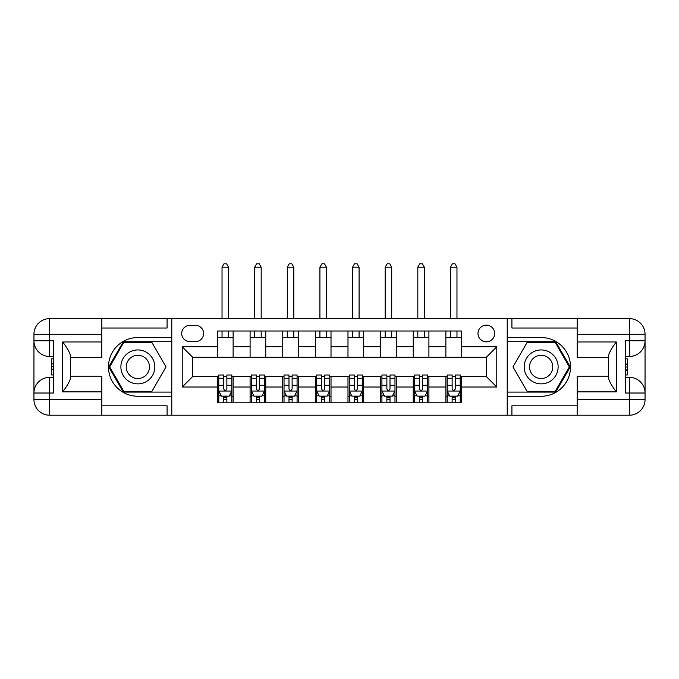 <?xml version="1.0" encoding="UTF-8"?>
<svg xmlns="http://www.w3.org/2000/svg" width="679" height="679" viewBox="0 0 679 679"><rect width="100%" height="100%" fill="white"/><g stroke="black" fill="none" stroke-linecap="round" stroke-linejoin="round"><path stroke-width="1.02" d="M486.334 325.139A8.352 8.352 0 0 0 477.982 333.499A8.352 8.352 0 0 0 486.334 341.851A8.352 8.352 0 0 0 494.685 333.499A8.352 8.352 0 0 0 486.334 325.139M101.825 405.804L167.085 405.804L167.085 415.2L577.175 415.2L577.175 399.541L629.391 399.541L629.391 393.014L625.469 393.014L625.469 340.807L629.391 340.807L629.391 334.28L577.175 334.28L577.175 341.978L616.337 341.978L616.337 391.842C612.161 386.478 609.547 381.954 608.503 378.271L608.503 355.541C609.547 351.866 612.161 347.342 616.337 341.978M189.789 341.588L195.535 341.588A8.089 8.089 0 0 0 203.624 333.499A8.089 8.089 0 0 0 195.535 325.402L189.789 325.402A8.089 8.089 0 0 0 181.7 333.499A8.089 8.089 0 0 0 189.789 341.588M507.221 337.539L507.221 396.273L541.155 396.273A29.367 29.367 0 0 0 570.521 366.906A29.367 29.367 0 0 0 541.155 337.539L507.221 337.539L507.221 318.621L101.825 318.621L101.825 334.28L49.609 334.28L49.609 340.807L53.531 340.807L53.531 393.014L49.609 393.014L49.609 399.541L101.825 399.541L101.825 391.842L62.663 391.842L62.663 341.978C66.839 347.342 69.453 351.866 70.497 355.541L70.497 378.271C69.453 381.954 66.839 386.478 62.663 391.842M171.779 396.273L171.779 337.539L137.845 337.539A29.367 29.367 0 0 0 108.479 366.906A29.367 29.367 0 0 0 137.845 396.273L171.779 396.273L171.779 415.2M217.467 387.013L182.218 387.013L182.218 346.808L217.467 346.808L217.467 357.247L192.666 357.247L192.666 376.565L217.467 376.565L217.467 402.8L461.533 402.8L461.533 376.565L486.334 376.565L486.334 357.247L461.533 357.247L461.533 346.808L496.782 346.808L496.782 387.013L461.533 387.013M461.533 346.808L461.533 331.012L217.467 331.012L217.467 346.808M445.874 331.012L445.874 357.247L461.533 357.247M445.874 357.247L217.467 357.247M217.467 376.565L218.765 376.565M223.731 376.565L226.862 376.565M231.819 376.565L233.126 376.565L233.126 402.8M251.4 376.565L233.126 376.565M256.356 376.565L259.488 376.565M264.454 376.565L265.752 376.565L265.752 402.8M284.026 376.565L265.752 376.565M288.991 376.565L292.123 376.565M297.079 376.565L298.387 376.565L298.387 402.8M316.66 376.565L298.387 376.565M321.617 376.565L324.749 376.565M329.714 376.565L331.012 376.565L331.012 402.8M349.286 376.565L331.012 376.565M354.251 376.565L357.383 376.565M362.34 376.565L363.647 376.565L363.647 402.8M381.921 376.565L363.647 376.565M386.877 376.565L390.009 376.565M394.974 376.565L396.273 376.565L396.273 402.8M414.546 376.565L396.273 376.565M419.512 376.565L422.644 376.565M427.6 376.565L428.907 376.565L428.907 402.8M447.181 376.565L428.907 376.565M452.138 376.565L455.269 376.565M460.235 376.565L461.533 376.565M233.126 331.012L233.126 357.247M217.467 337.539L233.126 337.539M217.467 396.273L218.765 396.273M223.731 396.273L226.862 396.273M231.819 396.273L233.126 396.273M250.093 376.565L250.093 402.8M250.093 331.012L250.093 357.247M265.752 331.012L265.752 357.247M250.093 337.539L265.752 337.539M250.093 396.273L251.4 396.273M256.356 396.273L259.488 396.273M264.454 396.273L265.752 396.273M282.727 376.565L282.727 402.8M282.727 396.273L284.026 396.273M288.991 396.273L292.123 396.273M297.079 396.273L298.387 396.273M282.727 331.012L282.727 357.247M298.387 331.012L298.387 357.247M282.727 337.539L298.387 337.539M315.353 376.565L315.353 402.8M315.353 396.273L316.66 396.273M321.617 396.273L324.749 396.273M329.714 396.273L331.012 396.273M315.353 331.012L315.353 357.247M331.012 331.012L331.012 357.247M315.353 337.539L331.012 337.539M347.988 376.565L347.988 402.8M347.988 396.273L349.286 396.273M354.251 396.273L357.383 396.273M362.34 396.273L363.647 396.273M347.988 331.012L347.988 357.247M363.647 331.012L363.647 357.247M347.988 337.539L363.647 337.539M380.613 376.565L380.613 402.8M380.613 396.273L381.921 396.273M386.877 396.273L390.009 396.273M394.974 396.273L396.273 396.273M380.613 331.012L380.613 357.247M396.273 331.012L396.273 357.247M380.613 337.539L396.273 337.539M413.248 376.565L413.248 402.8M413.248 396.273L414.546 396.273M419.512 396.273L422.644 396.273M427.6 396.273L428.907 396.273M413.248 331.012L413.248 357.247M428.907 331.012L428.907 357.247M413.248 337.539L428.907 337.539M445.874 376.565L445.874 402.8M445.874 396.273L447.181 396.273M452.138 396.273L455.269 396.273M460.235 396.273L461.533 396.273M445.874 337.539L461.533 337.539M192.666 357.247L182.218 346.808M192.666 376.565L182.218 387.013M496.782 346.808L486.334 357.247M496.782 387.013L486.334 376.565M223.731 399.413L226.862 399.413M218.765 378.271L223.731 378.271L223.731 375.003L218.765 375.003L218.765 390.926L221.379 396.146L229.213 396.146L231.819 390.926L231.819 375.003L226.862 375.003L226.862 378.271L231.819 378.271M231.819 390.926L231.819 402.8M218.765 390.926L218.765 402.8M226.862 396.146L226.862 402.8M223.731 402.8L223.731 396.146M223.731 378.271L223.731 388.965C224.774 390.977 225.818 390.977 226.862 388.965L226.862 378.271M228.56 337.539L228.56 331.012M228.56 318.621L228.56 267.195L222.033 267.195L222.033 318.621M222.033 337.539L222.033 331.012M222.033 267.195L223.985 263.8L226.599 263.8L228.56 267.195M256.356 399.413L259.488 399.413M251.4 378.271L256.356 378.271L256.356 375.003L251.4 375.003L251.4 390.926L254.005 396.146L261.839 396.146L264.454 390.926L264.454 375.003L259.488 375.003L259.488 378.271L264.454 378.271M264.454 390.926L264.454 402.8M251.4 390.926L251.4 402.8M259.488 396.146L259.488 402.8M256.356 402.8L256.356 396.146M256.356 378.271L256.356 388.965C257.4 390.977 258.444 390.977 259.488 388.965L259.488 378.271M261.186 337.539L261.186 331.012M261.186 318.621L261.186 267.195L254.659 267.195L254.659 318.621M254.659 337.539L254.659 331.012M254.659 267.195L256.62 263.8L259.234 263.8L261.186 267.195M288.991 399.413L292.123 399.413M284.026 378.271L288.991 378.271L288.991 375.003L284.026 375.003L284.026 390.926L286.64 396.146L294.474 396.146L297.079 390.926L297.079 375.003L292.123 375.003L292.123 378.271L297.079 378.271M297.079 390.926L297.079 402.8M284.026 390.926L284.026 402.8M292.123 396.146L292.123 402.8M288.991 402.8L288.991 396.146M288.991 378.271L288.991 388.965C290.035 390.977 291.079 390.977 292.123 388.965L292.123 378.271M293.82 337.539L293.82 331.012M293.82 318.621L293.82 267.195L287.293 267.195L287.293 318.621M287.293 337.539L287.293 331.012M287.293 267.195L289.246 263.8L291.86 263.8L293.82 267.195M321.617 399.413L324.749 399.413M316.66 378.271L321.617 378.271L321.617 375.003L316.66 375.003L316.66 390.926L319.266 396.146L327.1 396.146L329.714 390.926L329.714 375.003L324.749 375.003L324.749 378.271L329.714 378.271M329.714 390.926L329.714 402.8M316.66 390.926L316.66 402.8M324.749 396.146L324.749 402.8M321.617 402.8L321.617 396.146M321.617 378.271L321.617 388.965C322.661 390.977 323.705 390.977 324.749 388.965L324.749 378.271M326.446 337.539L326.446 331.012M326.446 318.621L326.446 267.195L319.919 267.195L319.919 318.621M319.919 337.539L319.919 331.012M319.919 267.195L321.88 263.8L324.494 263.8L326.446 267.195M354.251 399.413L357.383 399.413M349.286 378.271L354.251 378.271L354.251 375.003L349.286 375.003L349.286 390.926L351.9 396.146L359.734 396.146L362.34 390.926L362.34 375.003L357.383 375.003L357.383 378.271L362.34 378.271M362.34 390.926L362.34 402.8M349.286 390.926L349.286 402.8M357.383 396.146L357.383 402.8M354.251 402.8L354.251 396.146M354.251 378.271L354.251 388.965C355.295 390.977 356.339 390.977 357.383 388.965L357.383 378.271M359.081 337.539L359.081 331.012M359.081 318.621L359.081 267.195L352.554 267.195L352.554 318.621M352.554 337.539L352.554 331.012M352.554 267.195L354.506 263.8L357.12 263.8L359.081 267.195M129.358 352.214A16.967 16.967 0 0 0 123.154 375.394A16.967 16.967 0 0 0 146.325 381.606A16.967 16.967 0 0 0 152.537 358.427A16.967 16.967 0 0 0 129.358 352.214M132.04 356.848A11.619 11.619 0 0 0 127.788 372.72A11.619 11.619 0 0 0 143.651 376.972A11.619 11.619 0 0 0 147.903 361.101A11.619 11.619 0 0 0 132.04 356.848M166.024 366.906L151.935 391.316L123.756 391.316L109.658 366.906L123.756 342.505L151.935 342.505L166.024 366.906M532.676 381.606A16.967 16.967 0 0 0 555.846 375.394A16.967 16.967 0 0 0 549.642 352.214A16.967 16.967 0 0 0 526.463 358.427A16.967 16.967 0 0 0 532.676 381.606M535.349 376.972A11.619 11.619 0 0 0 551.212 372.72A11.619 11.619 0 0 0 546.96 356.848A11.619 11.619 0 0 0 531.097 361.101A11.619 11.619 0 0 0 535.349 376.972M527.065 342.505L555.244 342.505L569.341 366.906L555.244 391.316L527.065 391.316L512.976 366.906L527.065 342.505M171.779 337.539L171.779 318.621M62.663 341.978L101.825 341.978L101.825 334.28M101.825 341.978L101.825 357.646L70.497 357.646M101.825 399.541L101.825 415.2L49.609 415.2A15.659 15.659 0 0 1 33.95 399.541L33.95 334.28A15.659 15.659 0 0 1 49.609 318.621L101.825 318.621M70.497 376.174L101.825 376.174L101.825 391.842M167.085 415.2L101.825 415.2M33.95 393.014A15.659 15.659 0 0 1 49.609 377.354A15.659 15.659 0 0 0 33.95 393.014L49.609 393.014L49.609 377.354L53.531 377.354M53.531 356.467L49.609 356.467L49.609 340.807L33.95 340.807A15.659 15.659 0 0 0 49.609 356.467A15.659 15.659 0 0 1 33.95 340.807M167.085 318.621L167.085 328.016L101.825 328.016M171.779 341.715L123.298 341.715L108.759 366.906L123.298 392.097L171.779 392.097M53.531 358.877L51.443 358.877L51.443 369.215L53.531 369.215M51.443 366.787L53.531 366.787M51.443 363.902L53.531 363.902M51.443 363.426L53.531 363.426M51.443 369.215L51.443 374.944L53.531 374.944M51.443 369.724L53.531 369.724M507.221 396.273L507.221 415.2M507.221 318.621L629.391 318.621L629.391 334.28L645.05 334.28L645.05 399.541A15.659 15.659 0 0 1 629.391 415.2L577.175 415.2M616.337 391.842L577.175 391.842L577.175 399.541M577.175 391.842L577.175 376.174L608.503 376.174M608.503 357.646L577.175 357.646L577.175 341.978M577.175 334.28L577.175 318.621M645.05 340.807A15.659 15.659 0 0 1 629.391 356.467A15.659 15.659 0 0 0 645.05 340.807L629.391 340.807L629.391 356.467L625.469 356.467M625.469 377.354L629.391 377.354L629.391 393.014L645.05 393.014A15.659 15.659 0 0 0 629.391 377.354A15.659 15.659 0 0 1 645.05 393.014M511.915 318.621L511.915 328.016L577.175 328.016M511.915 415.2L511.915 405.804L577.175 405.804M645.05 334.28A15.659 15.659 0 0 0 629.391 318.621A15.659 15.659 0 0 1 645.05 334.28M507.221 392.097L555.702 392.097L570.241 366.906L555.702 341.715L507.221 341.715M625.469 374.944L627.557 374.944L627.557 364.606L625.469 364.606M627.557 367.033L625.469 367.033M627.557 369.919L625.469 369.919M627.557 370.386L625.469 370.386M627.557 364.606L627.557 358.877L625.469 358.877M627.557 364.088L625.469 364.088M386.877 399.413L390.009 399.413M381.921 378.271L386.877 378.271L386.877 375.003L381.921 375.003L381.921 390.926L384.526 396.146L392.36 396.146L394.974 390.926L394.974 375.003L390.009 375.003L390.009 378.271L394.974 378.271M394.974 390.926L394.974 402.8M381.921 390.926L381.921 402.8M390.009 396.146L390.009 402.8M386.877 402.8L386.877 396.146M386.877 378.271L386.877 388.965C387.921 390.977 388.965 390.977 390.009 388.965L390.009 378.271M391.707 337.539L391.707 331.012M391.707 318.621L391.707 267.195L385.18 267.195L385.18 318.621M385.18 337.539L385.18 331.012M385.18 267.195L387.14 263.8L389.754 263.8L391.707 267.195M419.512 399.413L422.644 399.413M414.546 378.271L419.512 378.271L419.512 375.003L414.546 375.003L414.546 390.926L417.161 396.146L424.995 396.146L427.6 390.926L427.6 375.003L422.644 375.003L422.644 378.271L427.6 378.271M427.6 390.926L427.6 402.8M414.546 390.926L414.546 402.8M422.644 396.146L422.644 402.8M419.512 402.8L419.512 396.146M419.512 378.271L419.512 388.965C420.556 390.977 421.6 390.977 422.644 388.965L422.644 378.271M424.341 337.539L424.341 331.012M424.341 318.621L424.341 267.195L417.814 267.195L417.814 318.621M417.814 337.539L417.814 331.012M417.814 267.195L419.766 263.8L422.38 263.8L424.341 267.195M452.138 399.413L455.269 399.413M447.181 378.271L452.138 378.271L452.138 375.003L447.181 375.003L447.181 390.926L449.787 396.146L457.621 396.146L460.235 390.926L460.235 375.003L455.269 375.003L455.269 378.271L460.235 378.271M460.235 390.926L460.235 402.8M447.181 390.926L447.181 402.8M455.269 396.146L455.269 402.8M452.138 402.8L452.138 396.146M452.138 378.271L452.138 388.965C453.182 390.977 454.226 390.977 455.269 388.965L455.269 378.271M456.967 337.539L456.967 331.012M456.967 318.621L456.967 267.195L450.44 267.195L450.44 318.621M450.44 337.539L450.44 331.012M450.44 267.195L452.401 263.8L455.015 263.8L456.967 267.195M250.093 387.013L233.126 387.013M250.093 346.808L233.126 346.808M282.727 346.808L265.752 346.808M282.727 387.013L265.752 387.013M315.353 346.808L298.387 346.808M315.353 387.013L298.387 387.013M347.988 346.808L331.012 346.808M347.988 387.013L331.012 387.013M380.613 346.808L363.647 346.808M380.613 387.013L363.647 387.013M413.248 346.808L396.273 346.808M413.248 387.013L396.273 387.013M445.874 346.808L428.907 346.808M445.874 387.013L428.907 387.013M218.833 391.053L231.751 391.053M231.819 395.832L229.366 395.832M221.218 395.832L218.765 395.832M226.862 385.273L231.819 385.273M218.765 385.273L223.731 385.273M223.731 397.75L226.862 397.75M251.468 391.053L264.386 391.053M264.454 395.832L262.001 395.832M253.853 395.832L251.4 395.832M259.488 385.273L264.454 385.273M251.4 385.273L256.356 385.273M256.356 397.75L259.488 397.75M284.094 391.053L297.012 391.053M297.079 395.832L294.627 395.832M286.479 395.832L284.026 395.832M292.123 385.273L297.079 385.273M284.026 385.273L288.991 385.273M288.991 397.75L292.123 397.75M316.728 391.053L329.646 391.053M329.714 395.832L327.261 395.832M319.113 395.832L316.66 395.832M324.749 385.273L329.714 385.273M316.66 385.273L321.617 385.273M321.617 397.75L324.749 397.75M349.354 391.053L362.272 391.053M362.34 395.832L359.887 395.832M351.739 395.832L349.286 395.832M357.383 385.273L362.34 385.273M349.286 385.273L354.251 385.273M354.251 397.75L357.383 397.75M49.609 318.621A15.659 15.659 0 0 0 33.95 334.28L49.609 334.28L49.609 318.621M49.609 415.2L49.609 399.541L33.95 399.541A15.659 15.659 0 0 0 49.609 415.2M629.391 415.2A15.659 15.659 0 0 0 645.05 399.541L629.391 399.541L629.391 415.2M381.988 391.053L394.906 391.053M394.974 395.832L392.521 395.832M384.373 395.832L381.921 395.832M390.009 385.273L394.974 385.273M381.921 385.273L386.877 385.273M386.877 397.75L390.009 397.75M414.614 391.053L427.532 391.053M427.6 395.832L425.147 395.832M416.999 395.832L414.546 395.832M422.644 385.273L427.6 385.273M414.546 385.273L419.512 385.273M419.512 397.75L422.644 397.75M447.249 391.053L460.167 391.053M460.235 395.832L457.782 395.832M449.634 395.832L447.181 395.832M455.269 385.273L460.235 385.273M447.181 385.273L452.138 385.273M452.138 397.75L455.269 397.75"/></g></svg>
